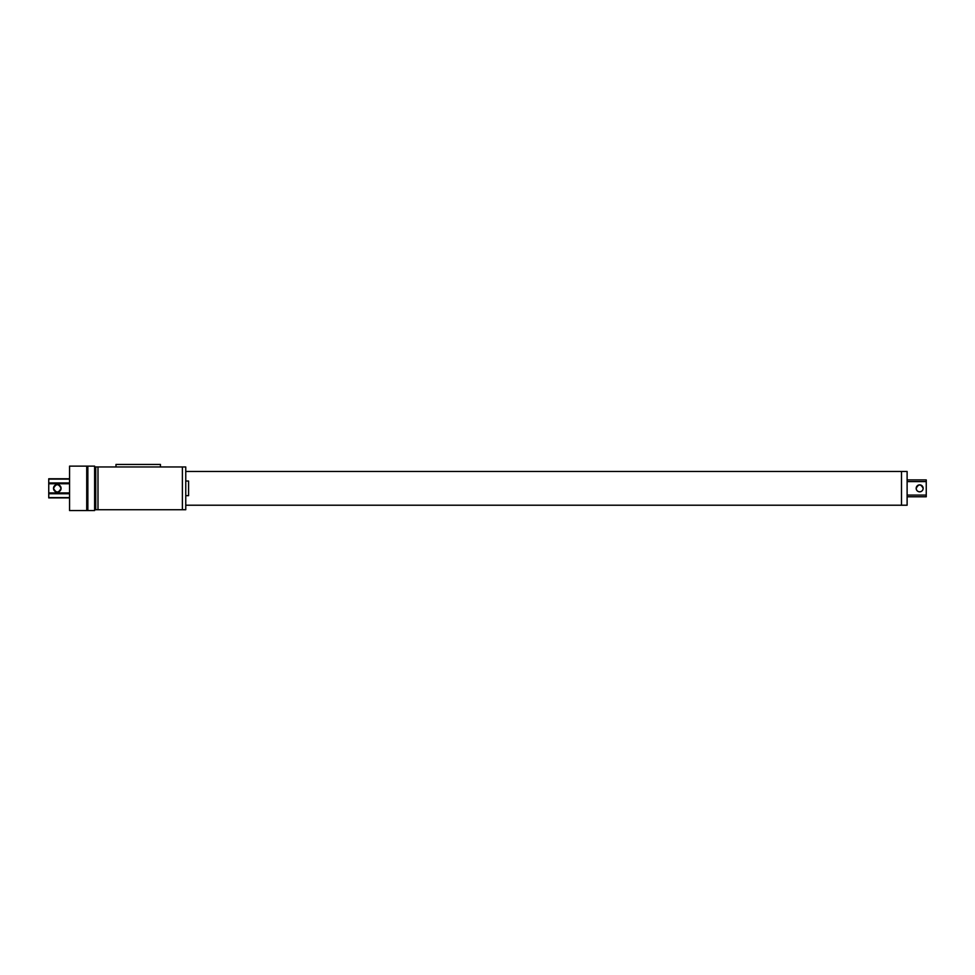 <?xml version="1.0" encoding="UTF-8"?>
<svg xmlns="http://www.w3.org/2000/svg" width="975" height="975" viewBox="0 0 975 975"><rect width="100%" height="100%" fill="white"/><g stroke="black" fill="none" stroke-linecap="round" stroke-linejoin="round"><path stroke-width="1.46" d="M185.762 471.461L901.497 471.461L901.497 505.221L907.116 505.221L907.116 471.461L901.497 471.461L901.497 505.221L185.762 505.221M907.116 479.907L926.25 479.907L926.25 496.787L907.116 496.787M916.183 488.341C918.499 483.868 920.827 483.868 923.154 488.341C922.947 490.462 921.777 491.619 919.669 491.827C917.548 491.619 916.39 490.462 916.183 488.341L917.353 485.733M919.669 491.827A3.486 3.486 0 0 0 922.691 486.598A3.486 3.486 0 0 0 916.646 486.598A3.486 3.486 0 0 0 919.669 491.827M94.612 466.964L97.988 466.964L97.988 509.73L182.386 509.73L182.386 466.964L182.386 509.73L185.762 509.73L185.762 466.964L97.988 466.964L97.988 509.73L95.733 509.73L95.733 466.964L95.733 509.73L94.612 509.73M185.762 481.028L188.577 481.028L188.577 495.653L185.762 495.653M94.612 510.571L94.612 466.123L87.86 466.123L87.86 510.571L94.612 510.571M86.726 466.123L87.86 466.123L87.86 510.571L86.726 510.571L86.726 466.123L86.726 510.571L69.566 510.571L69.566 466.123L86.726 466.123M54.624 485.684L53.528 488.341C56.05 483.503 58.561 483.503 61.072 488.341C58.561 493.192 56.05 493.192 53.528 488.341A3.766 3.766 0 0 0 59.183 491.607A3.766 3.766 0 0 0 59.183 485.075A3.766 3.766 0 0 0 53.528 488.341M69.566 483.746L48.75 483.746L48.75 497.908L69.566 497.908M48.75 483.746L48.75 478.774L69.566 478.774M160.436 466.964L160.436 464.429L115.988 464.429L115.988 466.964M926.25 481.589L907.116 481.589M926.25 495.093L907.116 495.093M69.566 492.948L48.75 492.948M48.75 493.74L69.566 493.74M69.566 497.579L48.75 497.579M69.566 482.954L48.75 482.954M48.75 479.103L69.566 479.103"/></g></svg>
